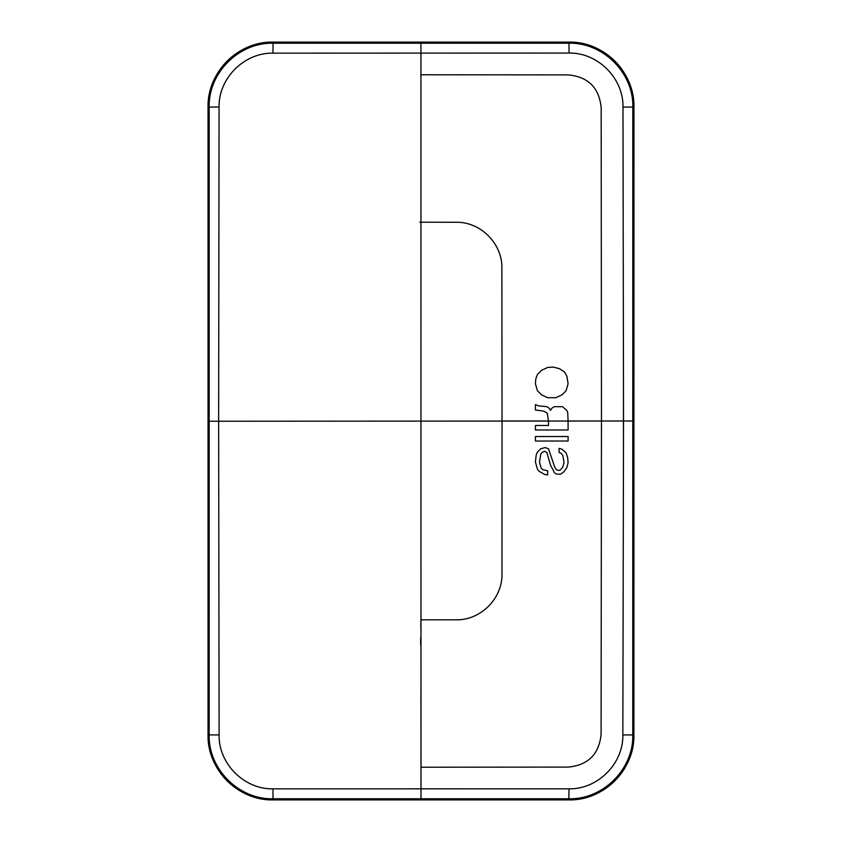<?xml version="1.0" encoding="UTF-8"?>
<svg xmlns="http://www.w3.org/2000/svg" width="842" height="842" viewBox="0 0 842 842"><rect width="100%" height="100%" fill="white"/><g stroke="black" fill="none" stroke-linecap="round" stroke-linejoin="round"><path stroke-width="1.26" d="M419.769 222.183L456.122 222.267C480.593 221.72 502.463 243.717 501.874 268.135L502.043 421L548.479 421L547.258 413.233L543.985 411.191L535.407 409.97L535.407 404.655L538.669 405.876L546.847 406.697L549.3 408.328L550.521 410.37L551.752 408.328L554.204 406.697L562.372 406.697L566.466 409.97L567.687 412.422L568.097 421L601.462 421L601.177 107.734C599.199 87.81 588.253 76.864 568.339 74.896L420.811 74.77M209.184 421.221L218.646 421.232L219.109 734.95C218.52 763.694 244.233 789.407 272.945 788.859L568.971 788.828C597.694 789.396 623.406 763.705 622.848 734.971L623.533 421L622.985 107.039C623.554 78.264 597.82 52.52 569.066 53.057L272.966 53.151C244.233 52.583 218.52 78.285 219.067 107.029L218.646 421.232L632.774 421L632.826 107.123C633.721 72.991 603.104 42.342 568.939 43.226L273.061 43.226C238.896 42.342 208.29 72.98 209.174 107.123L209.163 734.877C208.29 769.02 238.896 799.658 273.061 798.774L568.876 798.774C603.04 799.658 633.658 769.02 632.774 734.887L632.774 421M420.989 798.774L420.937 43.226M502.043 421L501.969 573.949C502.558 598.388 480.635 620.386 456.132 619.817L420.895 619.817L420.811 627.353M420.695 637.952L420.642 644.772M420.937 694.797L421.021 767.22L568.276 767.094C588.179 765.125 599.115 754.19 601.093 734.277L601.462 421M564.414 371.953L566.866 376.048L568.097 383.805L566.056 390.762L561.961 394.845L555.836 397.708L547.658 397.708L541.532 394.845L537.449 390.762L535.407 383.805L535.807 378.9L537.449 374.406L541.532 370.322L547.658 367.459L552.973 367.049L559.52 368.691L564.414 371.953M568.097 421L568.097 429.988L535.407 429.988L535.407 425.494L548.479 425.494L548.479 421M568.097 441.029L535.407 441.029L535.407 436.535L568.097 436.535L568.097 441.029M536.217 454.922L537.449 452.059L540.711 448.786L545.206 447.565L548.479 448.786L554.615 466.773L556.246 469.636L558.699 470.446L560.33 470.047L562.782 467.184L564.014 462.279L562.782 455.333L561.151 453.291L559.109 452.47L559.109 448.386L561.961 449.196L566.056 452.88L567.687 457.785L568.097 462.69L566.866 467.594L564.014 471.678L560.74 474.13L556.657 474.13L554.615 472.899L550.521 465.142L546.847 452.47L544.395 451.238L541.532 452.88L540.711 454.512L539.49 462.279L541.122 468.005L542.753 469.636L547.658 470.857L547.658 474.951L544.806 474.541L539.08 471.267L537.449 469.226L535.407 461.869L536.217 454.922M623.469 378.658L623.459 469.815M622.848 734.971L633.9 734.887L633.952 107.123C634.857 72.38 603.682 41.205 568.939 42.1L568.939 42.1A65.013 65.013 0 0 1 633.952 107.123L622.985 107.039M568.939 42.1L273.061 42.1C238.328 41.205 207.153 72.37 208.048 107.123L208.048 107.123A65.013 65.013 0 0 1 273.061 42.111L568.939 42.111L569.066 53.057M273.061 42.111L272.966 53.151M633.889 734.887A65.013 65.013 0 0 1 568.876 799.889L273.061 799.889A65.013 65.013 0 0 1 208.048 734.877L208.048 107.123L219.067 107.029M208.048 107.123L208.048 734.877L219.109 734.95M208.048 734.877C207.153 769.62 238.318 800.795 273.061 799.9L272.945 788.859M633.952 107.123L633.9 734.887C634.794 769.63 603.63 800.795 568.876 799.9L568.971 788.828M568.876 799.9L273.061 799.9"/></g></svg>
